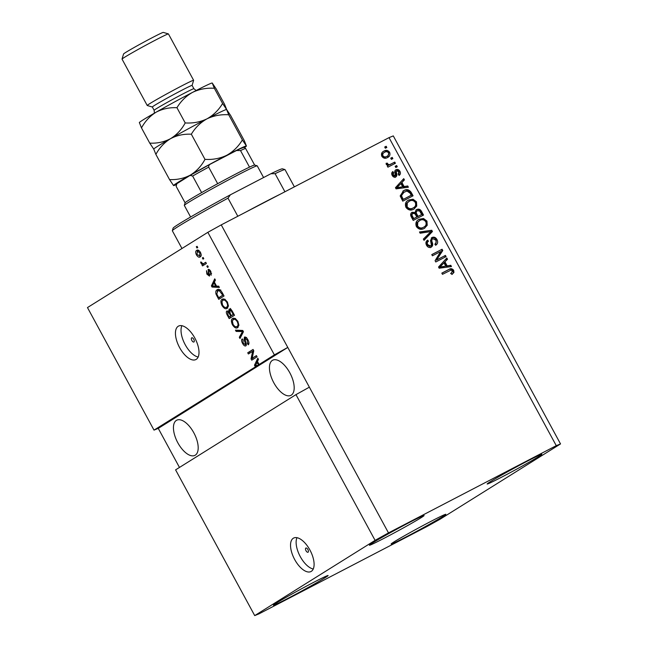 <?xml version="1.0" encoding="UTF-8"?>
<svg xmlns="http://www.w3.org/2000/svg" width="648" height="648" viewBox="0 0 648 648"><rect width="100%" height="100%" fill="white"/><g stroke="black" fill="none" stroke-linecap="round" stroke-linejoin="round"><path stroke-width="0.97" d="M306.01 550.743A2.357 1.118 -117.5 0 0 308.051 552.234A2.357 1.118 -117.5 0 0 307.913 549.553A2.357 1.118 -117.5 0 0 305.872 548.054A2.357 1.118 -117.5 0 0 306.01 550.743M294.694 559.556A18.857 8.967 -117.5 0 0 311.016 571.52A18.857 8.967 -117.5 0 0 309.93 550.03A18.857 8.967 -117.5 0 0 293.617 538.067A18.857 8.967 -117.5 0 0 294.694 559.556M296.97 537.678A18.857 8.967 -117.5 0 0 300.291 556.648A18.857 8.967 -117.5 0 0 313.251 569.001M191.857 340.5A2.357 1.118 -117.5 0 0 193.898 341.998A2.357 1.118 -117.5 0 0 193.768 339.309A2.357 1.118 -117.5 0 0 191.727 337.819A2.357 1.118 -117.5 0 0 191.857 340.5M179.601 347.579A18.857 8.967 -117.5 0 0 195.915 359.543A18.857 8.967 -117.5 0 0 194.837 338.054A18.857 8.967 -117.5 0 0 178.524 326.09A18.857 8.967 -117.5 0 0 179.601 347.579M181.877 325.701A18.857 8.967 -117.5 0 0 185.19 344.671A18.857 8.967 -117.5 0 0 198.158 357.024M177.819 442.778A19.796 9.412 -117.5 0 0 194.951 455.35A19.796 9.412 -117.5 0 0 193.817 432.783A19.796 9.412 -117.5 0 0 176.685 420.22A19.796 9.412 -117.5 0 0 177.819 442.778M273.812 382.774A19.796 9.412 -117.5 0 0 290.944 395.345A19.796 9.412 -117.5 0 0 289.81 372.778A19.796 9.412 -117.5 0 0 272.678 360.215A19.796 9.412 -117.5 0 0 273.812 382.774M288.182 598.234A31.112 1.029 -28.5 0 1 273.416 605.224A31.112 1.029 -28.5 0 1 313.324 582.52A31.112 1.029 -28.5 0 1 328.099 575.537A31.112 1.029 -28.5 0 1 288.182 598.234M384.183 538.229A31.112 1.029 -28.5 0 1 369.409 545.219A31.112 1.029 -28.5 0 1 409.317 522.515A31.112 1.029 -28.5 0 1 424.092 515.533A31.112 1.029 -28.5 0 1 384.183 538.229M501.917 477.009A31.112 1.029 -28.5 0 1 487.15 483.999A31.112 1.029 -28.5 0 1 527.059 461.295A31.112 1.029 -28.5 0 1 541.833 454.305A31.112 1.029 -28.5 0 1 501.917 477.009M405.923 537.014A31.112 1.029 -28.5 0 1 391.157 544.004A31.112 1.029 -28.5 0 1 431.066 521.3A31.112 1.029 -28.5 0 1 445.832 514.318A31.112 1.029 -28.5 0 1 405.923 537.014M175.592 469.865L295.966 394.624L309.363 387.172L221.243 224.88L389.027 137.635L393.287 135.902L560.528 443.929L440.154 519.178L426.757 526.63L258.973 613.867L254.713 615.6L175.592 469.865M254.713 615.6L375.087 540.359L295.966 394.624M375.087 540.359L388.492 532.907L309.363 387.172M257.685 361.892L255.361 365.456L257.523 365.415L258.998 364.646L154.005 430.118L158.266 428.385L287.785 347.425L274.379 354.877L259.897 364.014M274.379 354.877L207.846 232.324L221.243 224.88M154.005 430.118L87.472 307.573L207.846 232.324M255.895 366.428L255.126 366.387L254.486 365.221L257.807 358.182L258.487 359.429L257.442 361.438L259.079 364.443M252.169 358.271L256.422 355.622L257.07 356.821L251.74 360.158L251.043 358.879L252.639 351.329L248.386 353.986L247.73 352.779L253.068 349.45L253.765 350.738L252.169 358.271L256.478 355.736M244.49 337.073L244.393 337.122C245.511 336.709 246.694 337.608 247.925 339.803C249.18 342.29 249.278 343.958 248.233 344.809L247.504 343.643L247.244 340.095L245.057 338.321L245.624 341.844C246.507 343.821 246.58 345.165 245.859 345.886C244.823 346.299 243.729 345.481 242.571 343.44C241.421 341.204 241.307 339.682 242.231 338.88L242.951 340.038L243.17 343.011L245.211 344.679L245.552 343.958L244.085 339.706L244.45 337.098M246.58 337.527L245.057 338.321M235.451 330.148L242.765 330.464L243.437 331.711L239.987 338.515L239.315 337.276L242.514 331.541L236.123 331.403L235.451 330.148M237.719 327.58C236.212 328.714 234.438 327.767 232.413 324.737C230.988 321.424 231.069 319.318 232.664 318.443L235.224 318.427L237.889 321.327L238.91 325.264L237.468 327.718M227.254 308.31C225.747 309.444 223.981 308.497 221.956 305.467C220.523 302.154 220.604 300.048 222.207 299.165L224.759 299.149L227.432 302.057L228.444 305.994L227.003 308.448M216.57 286.149L218.708 286.165L219.389 287.42L212.042 287.048L211.41 285.873L214.731 278.834L215.411 280.09L214.367 282.099L216.57 286.149M196.312 246.791L197.073 246.321L197.729 247.52L196.968 247.998L196.312 246.791L197.105 246.378M197.024 250.217L196.644 250.42C197.721 249.537 198.985 250.185 200.451 252.372C201.488 254.786 201.407 256.284 200.2 256.867C199.139 257.71 197.883 257.045 196.433 254.883C195.404 252.501 195.477 251.011 196.644 250.42L196.854 250.298M202.362 257.936L203.124 257.459L203.78 258.665L203.01 259.143L202.362 257.936L203.156 257.523M205.797 262.391L203.723 263.534L205.74 262.278L206.388 263.485L202.516 265.907L201.86 264.7L202.476 264.311L201.018 263.323L200.605 262.051L201.407 262.156L202.816 263.817L203.723 263.534L202.816 263.817M206.858 266.215L207.619 265.737L208.275 266.944L207.506 267.421L206.858 266.215L207.652 265.801M208.202 269.422L208.073 269.487C208.948 269.114 209.879 269.803 210.867 271.553L211.183 275.206L210.268 271.82L208.818 270.637L208.616 271.131L209.434 276.097L206.882 274.12L206.493 270.678L207.409 273.731L208.705 274.938L208.146 269.447M217.566 289.616L217.104 289.859C218.57 288.66 220.263 289.567 222.191 292.58L224.046 295.998L218.716 299.336L216.035 294.16C215.509 291.811 215.865 290.377 217.104 289.859L217.347 289.721M229.279 309.08L229.1 309.177C230.194 308.626 231.352 309.469 232.575 311.704L234.511 315.268L229.181 318.605L227.229 315.009C226.176 313.057 226.047 311.72 226.841 310.991L228.663 311.583L229.206 309.12M437.222 259.686L445.427 255.417L446.083 256.624L435.78 261.978L435.083 260.699L440.64 251.537L432.427 255.806L431.77 254.599L442.074 249.245L442.778 250.533L436.46 260.156L445.427 255.417M432.702 238.675C431.698 239.663 431.576 240.959 432.321 242.587C433.075 244.612 432.702 246.143 431.187 247.18C429.284 247.949 427.737 247.317 426.546 245.284C425.444 243.032 425.825 241.315 427.688 240.125L428.474 241.259C427.243 242.036 426.992 243.162 427.729 244.62L430.564 245.965L431.406 245.041L430.523 240.554L432.014 237.484C434.079 236.69 435.74 237.387 436.995 239.582C438.186 242.085 437.732 243.98 435.626 245.268L434.832 244.126C436.266 243.186 436.566 241.85 435.74 240.1L432.702 238.675L431.941 239.153C430.936 240.133 430.815 241.437 431.56 243.065C432.313 245.09 431.941 246.621 430.426 247.658M426.951 240.643L427.712 241.736C426.481 242.514 426.23 243.632 426.959 245.098L429.802 246.443L430.75 245.851L430.126 246.24M419.483 231.976L431.77 230.267L432.443 231.514L424.027 240.335L423.355 239.096L430.936 231.579L420.163 233.223L419.483 231.976M426.967 221.098L427.202 225.358L424.31 228.371C421.322 230.097 418.681 229.505 416.389 226.589C415.214 223.171 416.154 220.725 419.199 219.251L423.541 218.506L426.967 221.098L426.198 221.576L426.441 225.836L427.202 225.358M424.861 228.047L424.31 228.371M418.568 219.607L423.541 218.506M416.502 201.828L416.737 206.088L413.845 209.093C410.856 210.827 408.216 210.236 405.923 207.32C404.757 203.893 405.689 201.447 408.734 199.981L413.076 199.236L416.502 201.828L415.741 202.306L415.976 206.566L416.737 206.088M414.404 208.778L413.845 209.093M408.102 200.337L413.076 199.236M390.736 158.177L392.21 157.407L392.866 158.614L391.392 159.376L390.736 158.177M383.017 151.656L383.891 151.114C386.038 149.801 387.941 150.19 389.61 152.296C390.452 154.783 389.74 156.532 387.488 157.553C385.358 158.825 383.478 158.42 381.85 156.33C381 153.876 381.68 152.142 383.891 151.114L383.381 151.405M388.014 157.245L387.488 157.553M451.04 273.351L452.45 270.888L451.024 270.086L442.479 274.323L441.831 273.124L448.821 269.487C450.644 268.24 452.264 268.515 453.681 270.313L453.94 272.5L451.834 274.485L451.348 273.164L450.587 273.642M452.393 274.161L451.834 274.485M388.492 532.907L556.268 445.67L389.027 137.635M404.093 186.551L407.714 185.968L408.394 187.215L396.082 188.876L395.45 187.701L403.736 178.637L404.417 179.885L401.89 182.501L404.093 186.551L403.331 187.029L407.714 185.968M395.539 170.011L395.977 169.736C397.605 169.063 398.925 169.59 399.938 171.331C400.78 173.065 400.505 174.442 399.095 175.454L398.301 174.32L398.828 171.801L396.819 170.845L396.284 171.477L396.487 172.83C397.216 174.596 396.989 175.981 395.798 176.977C394.3 177.544 393.109 177.026 392.21 175.414C391.36 173.794 391.578 172.506 392.858 171.55L393.644 172.692L393.255 174.814L394.988 175.851L395.102 173.575C394.405 171.858 394.697 170.578 395.977 169.736L395.717 169.889M396.819 170.845L395.523 171.947L395.726 173.299C396.454 175.073 396.22 176.459 395.037 177.455M392.186 172.166L392.882 173.162L392.494 175.292L394.227 176.329L395.41 175.146M395.15 166.301L396.625 165.54L397.281 166.747L395.807 167.508L395.15 166.301M390.857 164.098L394.745 162.073L395.401 163.28L387.909 167.176L387.253 165.969L388.452 165.353L386.346 164.616L386.127 163.272L387.447 163.166L387.755 164.057L389.213 164.681L390.857 164.098L390.096 164.576L394.745 162.073M384.693 147.031L386.159 146.27L386.816 147.477L385.341 148.238L384.693 147.031M403.599 190.682C406.539 188.884 409.066 189.451 411.197 192.383L413.06 195.801L402.756 201.155L400.172 195.947L403.599 190.682L402.837 191.152C405.769 189.362 408.305 189.929 410.435 192.861L411.197 192.383M416.065 209.936L416.656 209.571C418.705 208.624 420.35 209.272 421.581 211.499L423.517 215.071L413.213 220.425L411.261 216.837C410.216 214.877 410.508 213.37 412.128 212.309L414.987 212.479L416.308 209.766M447.169 265.891L450.797 265.307L451.478 266.563L439.166 268.215L438.526 267.041L446.812 257.977L447.493 259.232L444.965 261.841L447.169 265.891L446.407 266.369L450.797 265.307M158.266 428.385L179.472 467.435M556.268 445.67L560.528 443.929M441.863 273.181L448.06 269.965C449.882 268.718 451.502 268.993 452.92 270.791L453.179 272.978L453.94 272.5M453.179 272.978L451.98 274.404M448.06 269.965L448.821 269.487M452.92 270.791L453.681 270.313M406.952 186.438L407.446 187.345M403.096 179.334L403.655 180.363L404.417 179.885M403.655 180.363L401.89 182.501M401.128 182.979L403.331 187.029M400.901 183.53L396.074 188.204L402.667 186.786L400.901 183.53L396.835 187.726L402.667 186.786M398.318 187.726L399.079 187.248M396.074 188.204L396.835 187.726M395.215 170.213C396.843 169.541 398.164 170.068 399.176 171.809L399.938 171.331M399.176 171.809L398.998 175.316M396.058 171.323L396.617 170.967M392.882 173.162L393.644 172.692M392.494 175.292L393.255 174.814M394.227 176.329L394.648 175.624L394.227 176.329M395.191 166.366L396.625 165.54M395.863 166.018L396.487 167.16M393.984 162.551L394.6 163.693M387.285 166.034L388.452 165.353M386.111 163.693L387.447 163.166M386.686 163.644L386.994 164.527L387.755 164.057M386.994 164.527L388.452 165.151L389.213 164.681M388.452 165.151L390.096 164.576M384.726 147.096L386.159 146.27M385.398 146.748L386.022 147.89M383.13 151.592C385.276 150.271 387.18 150.668 388.849 152.774L389.61 152.296M388.849 152.774L387.626 157.472M383.859 152.758C382.271 153.406 381.713 154.58 382.174 156.281C383.357 157.561 384.653 157.739 386.062 156.824L386.824 156.346C388.419 155.706 388.986 154.532 388.517 152.823C387.326 151.551 386.03 151.373 384.62 152.28L383.414 153.009M382.174 156.281L382.936 155.804C384.118 157.083 385.414 157.262 386.824 156.346L386.062 156.824M384.62 152.28C383.033 152.928 382.474 154.103 382.936 155.804M390.776 158.233L392.21 157.407M391.449 157.885L392.072 159.027M410.435 192.861L412.258 196.214M403.477 192.367L400.756 196.02L402.546 199.803L410.435 195.696L411.197 195.218L410.079 193.153L407.001 191.047L402.821 192.739M402.546 199.803L411.197 195.218M401.436 197.77L402.197 197.292L403.307 199.325M400.756 196.02L401.517 195.542L402.197 197.292M404.239 191.889L401.517 195.542M415.976 206.566L413.999 209.012M412.314 199.714L415.741 202.306M408.596 201.674L406.539 203.391L406.361 207.158C408.143 209.385 410.168 209.782 412.444 208.356L413.205 207.886C415.465 206.809 416.162 205.003 415.303 202.459C413.57 200.289 411.585 199.868 409.358 201.196L408.11 201.949M406.361 207.158L407.122 206.68C408.904 208.907 410.929 209.304 413.205 207.886L412.444 208.356M406.539 203.391L407.3 202.913L407.122 206.68M409.358 201.196L407.3 202.913M415.886 210.041C417.944 209.101 419.588 209.75 420.819 211.977L422.723 215.484M411.367 212.779L414.226 212.957L414.987 212.479M416.081 214.626L417.288 216.845L421.662 214.496L419.596 211.005L417.312 210.77L416.551 211.248C415.336 212.042 415.174 213.168 416.081 214.626L416.842 214.148L418.049 216.367L421.662 214.496M411.934 217.104L413.003 219.073L416.842 216.999L414.947 213.735L412.954 213.419L412.193 213.897C411.075 214.682 410.994 215.752 411.934 217.104L412.695 216.626L413.764 218.595L416.842 216.999M413.003 219.073L413.764 218.595M412.954 213.419C411.836 214.204 411.755 215.274 412.695 216.626M417.288 216.845L418.049 216.367M417.312 210.77C416.097 211.564 415.943 212.698 416.842 214.148M426.441 225.836L424.464 228.282M422.771 218.984L426.198 221.576M419.054 220.944L417.004 222.661L416.826 226.427C418.608 228.655 420.633 229.052 422.909 227.634L423.671 227.156C425.93 226.079 426.627 224.273 425.768 221.738C424.035 219.559 422.05 219.137 419.815 220.474L418.576 221.219M416.826 226.427L417.587 225.95C419.369 228.177 421.394 228.574 423.671 227.156L422.909 227.634M417.004 222.661L417.766 222.183L417.587 225.95M419.815 220.474L417.766 222.183M419.669 232.316L431.77 230.267M431.009 230.745L431.681 231.984L432.443 231.514M431.681 231.984L423.914 240.133M431.252 237.962C433.31 237.168 434.978 237.865 436.234 240.052L436.995 239.582M436.234 240.052L435.61 245.236M427.712 241.736L428.474 241.259M426.959 245.098L427.729 244.62M444.666 255.895L445.281 257.037M431.803 254.664L442.074 249.245M441.312 249.723L442.009 251.011L442.778 250.533M442.009 251.011L436.46 260.156M450.036 265.785L450.522 266.684M446.172 258.682L446.731 259.702L447.493 259.232M446.731 259.702L444.965 261.841M444.204 262.319L446.407 266.369M443.977 262.869L439.158 267.543L445.751 266.126L443.977 262.869L439.919 267.065L445.751 266.126M441.393 267.065L442.155 266.595M439.158 267.543L439.919 267.065M200.726 256.414L199.244 255.814M197.016 254.583L196.433 254.883M197.162 251.716L197.616 250.079M200.742 255.037L201.196 254.769M197.008 254.567L199.543 255.66L199.884 252.688L197.34 251.594L197.008 254.567M198.96 250.744L197.34 251.594M200.459 252.388L199.884 252.688M203.926 265.024L203.334 263.939L201.86 264.7M203.334 263.939L202.476 264.311M201.739 262.942L201.018 263.323M211.588 273.456L210.454 274.047M210.851 271.52L210.268 271.82M209.855 270.094L208.818 270.637M209.814 275.189L209.239 274.663M207.457 273.812L206.882 274.12M209.701 274.42L208.705 274.938M209.571 273.966L208.818 274.355M209.199 270.435L209.085 269.495M218.919 286.554L213.516 286.286L212.042 287.048M212.836 285.136L211.41 285.873M213.403 283.994L215.322 279.928M213.581 286.019L215.727 286.141L213.962 282.884L212.285 286.116L213.581 286.019M216.375 285.809L215.727 286.141M214.609 282.544L213.962 282.884M220.126 298.453L219.502 297.311M216.74 293.795L216.035 294.16M217.202 291.511L218.084 289.462M220.774 289.948L219.218 290.304M220.385 290.15L217.744 291.065L216.797 293.998L218.684 297.74L223.455 294.913M218.684 297.74L222.774 295.188L219.299 290.709M223.422 294.848L222.774 295.188M219.437 290.174L217.744 291.065M222.296 292.783L221.648 293.115M227.715 307.938L225.788 307.444M222.604 305.127L221.956 305.467M222.394 300.761L223.163 298.817M225.05 299.319L222.839 300.38L221.908 301.644L222.572 305.07C224.135 307.379 225.48 308.059 226.614 307.103C227.796 306.464 227.869 304.908 226.808 302.454C225.285 300.194 223.965 299.506 222.839 300.38M227.659 306.561L228.444 306.059M227.456 302.114L226.808 302.454M230.591 317.723L229.967 316.58M227.829 312.012L227.837 310.983M229.368 311.218L227.691 312.085M230.129 310.821L230.575 308.408M231.911 310.595L231.239 310.943L229.765 310.376L230.161 313.405L231.36 315.625L233.92 314.183M229.635 312.344L228.89 312.733L227.586 312.142L228.08 315.041L229.149 317.01L232.186 315.195M229.149 317.01L230.737 316.013L228.89 312.733M232.211 315.252L230.737 316.013M229.117 311.34L227.586 312.142M231.36 315.625L233.231 314.458L231.239 310.943M233.888 314.118L233.231 314.458M231.15 309.655L229.838 310.335M231.279 309.59L229.765 310.376M232.583 311.729L231.935 312.069M238.172 327.208L236.253 326.714M233.069 324.397L232.413 324.737M232.851 320.031L233.628 318.087M235.516 318.589L233.304 319.658L232.373 320.914L233.037 324.34C234.6 326.649 235.945 327.329 237.071 326.373C238.261 325.733 238.326 324.178 237.273 321.724C235.751 319.464 234.422 318.776 233.304 319.658M238.124 325.831L238.901 325.328M237.921 321.384L237.273 321.724M240.902 336.717L239.315 337.276M240.789 336.506L243.429 331.703M243.162 331.209L242.514 331.541M242.943 330.796L237.597 330.634L236.123 331.403M248.954 342.889L247.504 343.643M247.892 339.755L247.244 340.095M246.345 337.657L245.147 338.272M246.321 345.182L245.422 344.566M243.219 343.1L242.571 343.44M246.224 343.61L245.552 343.958M244.782 339.35L244.085 339.706M245.373 338.159L245.381 337.057M253.149 359.276L252.518 358.109L251.043 358.879M253.765 350.738L252.639 351.329M249.796 353.103L249.205 352.018L247.73 352.779M249.205 352.018L253.133 349.564M257.369 365.666L255.126 366.387M255.919 364.476L254.486 365.221M256.486 363.334L258.406 359.276M259.921 364.071L258.455 364.832L257.037 362.224M258.455 364.832L257.523 365.415M245.884 212.066A64.103 2.122 -28.5 0 1 264.481 202.233A64.103 2.122 -28.5 0 1 279.976 194.335M294.378 186.851L285.023 169.622A64.103 2.122 151.5 0 0 284.958 169.573A64.103 2.122 151.5 0 0 275.092 173.68L284.918 191.768M237.816 216.262L227.999 198.167A64.103 2.122 151.5 0 0 172.344 230.72A64.103 2.122 151.5 0 0 172.352 230.793L181.967 248.5M275.092 173.68L270.88 173.745A62.224 2.066 -28.5 0 1 282.406 168.82L284.958 169.573M172.344 230.72L173.105 228.161A62.224 2.066 -28.5 0 1 230.413 194.789L227.999 198.167M270.88 173.745L230.413 194.789M263.582 177.536L257.232 165.839A41.48 1.377 151.5 0 0 257.183 165.815A41.48 1.377 151.5 0 0 237.533 175.154A41.48 1.377 151.5 0 0 184.316 205.376L185.077 202.824A39.593 1.312 -28.5 0 1 201.625 192.602A39.593 1.312 -28.5 0 1 217.671 183.684A39.593 1.312 -28.5 0 1 235.872 173.98A39.593 1.312 -28.5 0 1 249.512 167.127A39.593 1.312 -28.5 0 1 254.607 165.054A39.593 1.312 -28.5 0 1 254.632 165.054L245.616 148.489A39.593 1.312 151.5 0 0 240.513 150.571L236.528 150.514L210.754 163.92L190.131 175.381L176.855 183.692L176.151 186.341L185.085 202.8M184.316 205.376A41.48 1.377 151.5 0 0 184.324 205.424L190.601 216.991M210.867 163.863C209.353 164.43 208.624 165.515 208.68 167.119A39.593 1.312 151.5 0 0 192.634 176.037L190.131 175.381M217.671 183.684L208.68 167.119M249.512 167.127L240.513 150.571M245.616 148.489L244.709 147.655C244.904 146.821 242.247 147.744 236.723 150.417L236.528 150.514M201.625 192.602L192.634 176.037M154.435 113.157L154.135 110.314L152.337 107.001A22.623 0.753 -28.5 0 1 181.359 90.493A22.623 0.753 -28.5 0 1 192.1 85.406L193.622 80.328A26.398 0.875 -28.5 0 1 193.622 80.328A26.398 0.875 -28.5 0 0 181.084 86.225A26.398 0.875 -28.5 0 0 147.226 105.486A26.398 0.875 -28.5 0 0 147.25 105.511L152.345 107.017M122.043 59.09L123.557 53.978A22.623 0.753 -28.5 0 1 152.588 37.495A22.623 0.753 -28.5 0 1 163.304 32.4L168.415 33.907A26.398 0.875 151.5 0 0 155.909 39.86A26.398 0.875 151.5 0 0 122.043 59.09A26.398 0.875 151.5 0 0 122.043 59.122L147.226 105.486M193.622 80.295L168.44 33.931A26.398 0.875 151.5 0 0 168.415 33.907M153.714 149.178L153.746 149.072A41.48 1.377 -28.5 0 1 170.546 138.672C164.203 142.001 157.27 143.492 149.753 143.135L153.779 149.145L155.876 154.402C159.481 147.736 164.373 142.495 170.546 138.672C176.888 135.335 183.813 133.853 191.33 134.209C195.267 127.632 200.483 122.513 206.963 118.851C213.678 115.644 220.936 114.283 228.72 114.769L226.622 109.512L230.648 115.522L244.312 140.681L246.402 145.946L242.376 139.928C238.44 146.505 233.231 151.624 226.743 155.285C220.028 158.485 212.779 159.853 204.995 159.368C201.382 166.034 196.498 171.283 190.326 175.106C183.983 178.435 177.05 179.925 169.533 179.569L173.575 185.579A41.48 1.377 -28.5 0 1 190.326 175.106A41.48 1.377 -28.5 0 1 226.743 155.285A41.48 1.377 -28.5 0 1 246.402 145.946A41.48 1.377 -28.5 0 1 246.443 146.019A41.48 1.377 -28.5 0 1 244.466 147.574M226.614 109.504L222.596 103.494C218.651 110.079 213.435 115.198 206.963 118.851A41.48 1.377 -28.5 0 1 226.614 109.504L226.614 109.504M228.72 114.769L242.376 139.928M155.876 154.402L169.533 179.569M191.33 134.209L204.995 159.368M170.546 138.672A41.48 1.377 -28.5 0 1 206.963 118.851C200.24 122.059 192.991 123.42 185.207 122.934C181.602 129.6 176.718 134.849 170.546 138.672M175.997 184.753A41.48 1.377 -28.5 0 1 173.575 185.587A41.48 1.377 -28.5 0 1 173.567 185.579L173.575 185.579M139.328 122.674L139.361 122.569A41.48 1.377 -28.5 0 1 156.16 112.169A41.48 1.377 -28.5 0 1 192.578 92.356A41.48 1.377 -28.5 0 1 212.228 83.009L216.262 89.027L224.532 104.255L226.67 109.536M212.228 83.009L214.334 88.266L222.596 103.494M139.393 122.65L141.491 127.907C145.095 121.241 149.988 115.992 156.16 112.169C162.502 108.84 169.428 107.349 176.945 107.714C180.889 101.12 186.106 96.009 192.578 92.356C199.301 89.141 206.55 87.78 214.334 88.266M141.491 127.907L149.753 143.135M176.945 107.714L185.207 122.934M397.832 186.446L398.601 185.968M395.726 173.299L396.487 172.83M420.819 211.977L421.581 211.499M431.56 243.065L432.321 242.587M440.915 265.785L441.677 265.307M209.053 272.484L208.308 272.873M217.59 295.731L216.942 296.063M227.877 314.669L227.229 315.009M230.234 313.551L229.586 313.891M243.397 331.768L241.923 332.537M242.87 330.796L241.396 331.557M245.519 341.577L244.904 341.893M190.293 175.292A37.706 1.247 -28.5 0 1 210.624 163.993M154.135 110.314A22.623 0.753 -28.5 0 1 183.157 93.806A22.623 0.753 -28.5 0 1 193.898 88.719L192.1 85.406M396.698 170.91L395.936 171.388M395.045 175.819L394.284 176.297M203.577 263.615L205.052 262.853M254.632 165.054L257.183 165.815M196.125 90.518L193.898 88.719"/></g></svg>

